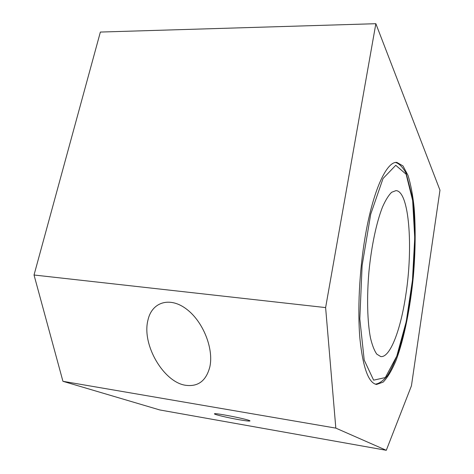 <?xml version="1.0" encoding="UTF-8"?>
<svg xmlns="http://www.w3.org/2000/svg" width="474" height="474" viewBox="0 0 474 474"><rect width="100%" height="100%" fill="white"/><g stroke="black" fill="none" stroke-linecap="round" stroke-linejoin="round"><path stroke-width="0.71" d="M238.902 419.68C227.87 417.766 213.964 414.472 214.449 413.855C213.679 412.392 251.25 419.899 249.97 420.953C249.49 421.297 245.805 420.876 238.902 419.68M186.081 385.344C164.134 382.838 141.43 345.007 147.971 320.021C151.935 302.015 169.781 296.357 186.46 309.072C203.192 321.544 213.869 348.781 209.852 366.817C206.261 380.616 198.339 386.796 186.081 385.344M365.027 237.61C372.813 190.631 386.648 161.142 396.904 162.416L402.989 165.918L407.996 175.362C410.751 184.238 412.813 195.128 414.181 208.05C415.71 228.859 415.449 251.475 413.399 275.886C410.306 307.822 404.138 338.643 396.11 360.276C391.962 370.212 387.643 377.494 383.152 382.127L376.534 384.467C368.529 382.956 363.001 367.83 359.956 339.094C357.432 310.784 359.322 271.519 365.027 237.61M375.852 23.7L100.37 32.06L34.027 275.003L62.935 381.309L159.779 409.951L386.286 450.3L335.823 428.117L325.614 307.59L375.852 23.7L439.973 190.181L411.438 385.812L386.286 450.3M62.935 381.309L335.823 428.117M34.027 275.003L325.614 307.59M405.714 295.563C413.304 247.979 409.352 191.04 395.968 190.619L391.648 192.278C388.615 195.217 385.575 200.105 382.536 206.948C376.534 222.122 371.42 246.124 368.926 271.809C366.704 297.518 367.368 322.047 370.502 338.063C372.256 345.345 374.347 350.707 376.794 354.149L380.741 356.561C390.096 357.929 400.619 329.886 405.714 295.563M373.619 380.166L364.216 360.104L359.813 318.889L362.118 265.481L370.709 214.218L383.033 178.52L395.754 165.308L406.141 174.242L412.653 200.543L414.738 237.936L412.463 280.241L406.242 321.585L396.803 356.075L385.321 377.571L373.619 380.166M375.301 384.159C379.111 383.691 383.152 380.853 387.424 375.657C391.862 368.458 395.968 359.132 399.748 347.685C405.205 328.95 409.329 307.756 412.107 284.104C414.537 260.339 415.242 237.841 414.24 216.624L412.256 196.894L406.117 173.294C402.793 167.227 399.304 163.625 395.642 162.493"/></g></svg>
